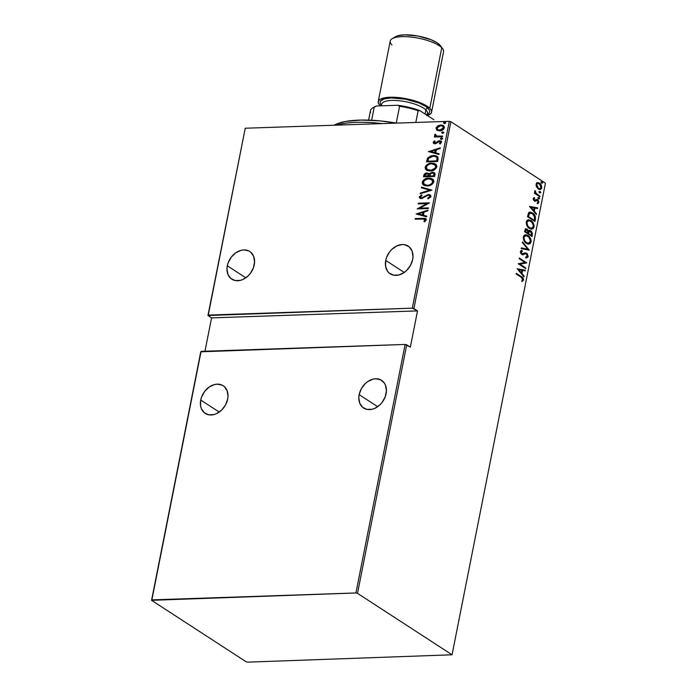<?xml version="1.0" encoding="UTF-8"?>
<svg xmlns="http://www.w3.org/2000/svg" width="697" height="697" viewBox="0 0 697 697"><rect width="100%" height="100%" fill="white"/><g stroke="black" fill="none" stroke-linecap="round" stroke-linejoin="round"><path stroke-width="1.05" d="M431.87 179.634L432.881 180.61L433.116 182.161L432.689 181.891L431.835 183.459L429.683 184.844L427.827 185.568L425.928 185.184L423.41 183.407L424.177 180.628L427.88 178.841L431.6 179.451L432.689 181.891C431.487 184.226 429.727 185.358 427.4 185.289L424.429 184.6L423.306 182.205C424.525 179.843 426.303 178.702 428.638 178.78L432.149 179.922L433.116 182.161L432.558 183.389L428.577 185.507L424.691 184.766M424.917 220.383L423.881 221.393L424.656 221.759L426.329 219.572L425.022 218.344L415.273 218.527L415.142 219.172L424.569 219.032L425.17 219.886L423.881 221.393L424.656 221.759L426.294 219.895L425.762 218.623L415.273 218.527L415.142 219.172L422.521 218.928L425.17 219.886L425.336 220.67L424.909 220.391M385.729 260.417A16.51 12.494 123 0 1 408.189 246.111A16.51 12.494 123 0 1 412.659 259.502A16.51 12.494 123 0 1 390.198 273.799A16.51 12.494 123 0 1 385.729 260.417L404.251 272.449L385.729 260.417L385.589 266.28L387.515 271.185L389.179 273.032L393.578 275.167L398.832 274.993L404.138 272.527L406.56 270.541L410.472 265.435L412.659 259.502L412.999 256.505L412.093 251.007L409.217 246.886L404.818 244.743L402.247 244.534L396.863 245.884L391.836 249.378L389.693 251.774L386.582 257.393L385.729 260.417M227.309 265.784A16.51 12.494 123 0 1 249.77 251.486A16.51 12.494 123 0 1 254.239 264.869A16.51 12.494 123 0 1 231.779 279.166A16.51 12.494 123 0 1 227.309 265.784L245.823 277.815L227.309 265.784L226.969 268.781L227.884 274.269L230.759 278.399L235.15 280.543L240.404 280.36L243.105 279.401L248.141 275.907L250.275 273.512L253.386 267.883L254.579 261.872L253.664 256.383L250.798 252.253L248.751 250.903L243.828 249.909L241.145 250.293L235.83 252.758L231.273 257.141L228.163 262.769L227.309 265.784M359.155 394.65A16.51 12.494 123 0 1 381.616 380.353A16.51 12.494 123 0 1 386.086 393.735A16.51 12.494 123 0 1 363.625 408.033A16.51 12.494 123 0 1 359.155 394.65L377.669 406.682L359.155 394.65L358.816 397.647L359.722 403.136L362.597 407.266L366.997 409.409L372.25 409.226L374.951 408.268L379.978 404.774L382.122 402.378L385.232 396.75L386.417 390.738L385.511 385.249L384.3 382.967L380.588 379.778L375.674 378.776L372.982 379.159L367.676 381.625L365.254 383.611L361.342 388.717L359.155 394.65M200.727 400.017A16.51 12.494 123 0 1 223.188 385.72A16.51 12.494 123 0 1 227.658 399.111A16.51 12.494 123 0 1 205.197 413.408A16.51 12.494 123 0 1 200.727 400.017L219.25 412.058L200.727 400.017L200.588 405.889L201.302 408.512L204.177 412.641L208.577 414.776L213.831 414.602L216.532 413.635L221.559 410.141L225.471 405.044L227.658 399.111L227.997 396.105L227.091 390.616L224.216 386.486L222.169 385.145L217.246 384.143L214.563 384.526L209.257 387.001L204.691 391.374L201.581 397.002L200.727 400.017M449.312 121.322L412.31 308.161L208.264 315.079L245.257 128.231L449.312 121.322L245.257 128.231L207.95 315.523L211.574 317.876L204.97 351.227L211.574 317.876L417.52 310.897L413.905 308.544L450.898 121.705L545.437 183.145L452.048 654.788L357.509 593.347L406.717 344.823L410.341 347.176L417.52 310.897L412.31 308.161L207.95 315.523L211.574 317.876L417.52 310.897L410.341 347.176L405.131 344.44L355.923 592.964L151.876 599.882L201.084 351.358L405.131 344.44L200.771 351.802L151.563 600.326L246.102 661.767L247.688 662.15L452.048 654.788L357.509 593.347L355.923 592.964L151.563 600.326L246.102 661.767L247.688 662.15L452.048 654.788L545.437 183.145L450.898 121.705L449.312 121.322L450.898 121.705L413.905 308.544L412.31 308.161L449.312 121.322M444.337 123.43L445.331 122.907L445.139 122.245L443.606 122.637L444.337 123.43L445.392 122.742L444.599 122.123L443.545 122.811L444.337 123.43L443.545 122.811M442.403 133.197L443.397 132.683L443.205 132.012L441.671 132.404L442.403 133.197L443.458 132.508L442.665 131.89L441.61 132.578L442.403 133.197L441.61 132.578M441.21 139.217L442.203 138.703L442.02 138.041L440.478 138.433L441.21 139.217L442.264 138.537L441.471 137.919L440.417 138.598L441.21 139.217L440.417 138.598M428.516 151.615L438.962 154.499L439.101 153.784L435.756 152.861L436.383 149.689L440.147 148.531L440.286 147.816L428.516 151.615L438.962 154.499L439.101 153.784L435.756 152.861L436.383 149.689L440.147 148.531L440.286 147.816L428.516 151.615M430.241 170.957L433.055 170.425L435.73 168.77L436.853 166.322L435.886 164.326L433.97 163.359L430.798 163.22L426.198 165.355L425.126 167.297L425.492 169.162L427.592 170.617L430.241 170.957C433.098 171.07 435.285 169.702 436.801 166.844L435.451 164.004L431.739 163.15C428.847 163.02 426.642 164.405 425.126 167.297L426.433 170.077L430.241 170.957M427.278 185.933L430.093 185.402L432.767 183.747L433.891 181.298L432.915 179.303L430.572 178.249L427.836 178.197L423.227 180.331L422.164 182.274L422.521 184.139L424.212 185.446L427.278 185.933C430.136 186.047 432.323 184.679 433.83 181.821L432.488 178.981L428.768 178.127C425.876 177.996 423.671 179.382 422.164 182.274L423.471 185.053L427.278 185.933M430.929 196.502L430.485 195.151L428.35 194.472L421.589 197.939L420.378 197.181L422.094 195.448L421.537 194.864L419.245 197.112L419.96 198.27L421.946 198.549L427.061 195.43L428.812 195.186L429.796 196.528L427.618 198.227L428.054 198.845L430.763 196.972L430.18 194.916L428.35 194.472L421.589 197.939L420.396 196.92L422.094 195.448L421.537 194.864L419.272 196.876L419.873 198.209L421.502 198.584L428.202 195.125L429.326 195.395L429.796 196.528L427.618 198.227L428.054 198.845L430.929 196.502M416.17 213.962L426.616 216.845L426.756 216.14L423.41 215.216L424.037 212.045L427.801 210.877L427.941 210.172L416.17 213.962L426.616 216.845L426.756 216.14L423.41 215.216L424.037 212.045L427.801 210.877L427.941 210.172L416.17 213.962M428.394 207.889L419.664 208.185L429.387 202.844L418.296 203.219L418.174 203.873L426.912 203.576L417.172 208.917L428.263 208.542L428.394 207.889L419.664 208.185L429.361 202.993L418.296 203.219L418.174 203.873L426.912 203.576L417.172 208.917L428.263 208.542L428.394 207.889M431.905 190.15L421.493 187.101L421.354 187.815L429.779 190.142L420.308 193.069L420.169 193.775L431.905 190.15L421.493 187.101L421.354 187.815L429.779 190.142L420.308 193.069L420.169 193.775L431.905 190.15L421.493 187.101L431.905 190.133M429.195 173.658L427.008 173.013L427.435 173.283L424.839 174.328L424.229 175.696C424.795 174.032 425.858 173.231 427.435 173.283L427.008 173.013C425.44 172.952 424.368 173.762 423.802 175.426L424.229 175.696L424.003 176.829L423.802 175.426L423.523 176.846L434.614 176.472L434.919 173.344L432.332 172.185L429.204 173.771L427.322 173.013L425.039 173.553L423.95 174.869L423.523 176.846L434.614 176.472L435.006 174.459L434.266 172.629L432.332 172.185L429.204 173.771L428.803 173.405L429.23 173.684M438.038 159.16L437.951 157.226L436.749 156.093L434.283 155.501L431.164 155.797L427.662 157.94L426.486 161.87L437.577 161.495L438.038 159.16L437.097 156.294L433.395 155.492L427.662 157.94L426.486 161.87L437.577 161.495L438.038 159.16M433.168 142.415L433.734 143.547L435.32 143.774L439.833 141.421L440.53 142.11L439.441 143.521L440.103 143.948L441.532 141.883L440.905 141.029L438.849 140.811L435.094 143.146L434.144 142.502L435.216 141.334L434.606 140.899L433.386 141.918L433.586 142.685L435.033 141.177L433.586 142.685L433.168 142.415L433.647 143.495L434.998 143.791L439.415 141.378L440.521 142.354L439.441 143.521L440.103 143.948L441.515 142.301L440.957 141.064L439.502 140.733L435.094 143.146L434.153 142.397L435.216 141.334L434.606 140.899L433.168 142.415M442.473 136.751L442.604 136.098L436.618 136.037L435.059 134.251L434.684 135.427L435.695 136.333L434.501 136.377L434.37 137.021L442.473 136.751L442.604 136.098L437.124 136.15L436.069 135.793L435.843 134.591L435.059 134.251L434.649 134.904L435.695 136.333L434.501 136.377L434.37 137.021L442.473 136.751M436.914 130.182L440.321 130.809L443.64 129.215L444.337 126.697L442.107 125.103L438.518 125.495L436.095 127.725L436.697 130.017L439.641 130.862C441.741 130.931 443.327 129.903 444.39 127.786L443.449 125.652L440.8 124.998L437.768 125.878L436 128.074L436.914 130.182M536.559 186.97L539.269 189.436L540.489 189.453L541.491 188.591L541.325 185.289L538.467 182.666L537.195 182.727L536.289 183.59L536.559 186.97L538.337 189L539.966 189.532L541.726 187.894C541.7 185.515 540.959 183.93 539.495 183.137L537.413 182.658L536.089 184.226L536.559 186.97M539.853 196.781L539.983 196.136L535.976 193.226L535.043 190.534L534.721 191.649L535.34 193.113L534.538 192.59L534.407 193.243L539.853 196.781L539.983 196.136L536.307 193.592L535.043 190.534L535.34 193.113L534.538 192.59L534.407 193.243L539.853 196.781M533.249 198.567L533.553 200.074L534.608 201.076L537.648 200.509L538.197 201.86L537.378 202.757L537.796 203.533L538.424 203.228L538.868 201.721L538.093 200.135L536.707 199.447L534.616 200.353L533.893 199.229L534.686 198.357L534.311 197.591L533.249 198.567L534.39 200.945L535.279 201.233L537.5 200.396L538.18 201.982L537.378 202.757L537.796 203.533L538.851 202.4L537.605 199.734L536.707 199.447L534.486 200.283L533.911 199.02L534.686 198.357L534.311 197.591L533.249 198.567M535.418 219.189L535.357 216.532L533.71 213.918L530.774 212.193L528.753 212.69L527.498 216.689L534.956 221.533L535.418 219.189L534.782 219.215L534.399 221.167L534.782 219.215L535.418 219.189C535.523 216.018 534.573 213.953 532.543 212.986L530.095 212.132L528.544 212.942L527.498 216.689L534.956 221.533L535.418 219.189M531.985 236.51L532.438 233.547L531.419 231.308L529.607 230.35L528.544 230.986L527.124 229.121L525.442 228.93L524.536 231.665L531.985 236.51L532.386 234.488L530.739 230.733L529.554 230.35L528.544 230.986L527.124 229.121L525.991 228.755L524.536 231.665L531.985 236.51M529.284 250.179L522.506 241.92L522.367 242.626L527.864 249.169L521.321 247.888L521.182 248.594L529.284 250.179L522.506 241.92L522.367 242.626L527.864 249.169L521.321 247.888L521.182 248.594L529.284 250.179M525.765 267.927L519.91 264.119L526.766 262.882L519.317 258.038L519.187 258.692L525.059 262.508L518.185 263.736L525.643 268.58L525.765 267.927L525.085 268.214L525.765 267.927L519.91 264.119L526.766 262.882L519.317 258.038L519.187 258.692L525.059 262.508L518.185 263.736L525.643 268.58L525.765 267.927M521.112 277.214L522.75 278.8L521.861 280.56L522.358 281.327L523.604 279.898L522.828 277.763L516.285 273.337L516.155 273.991L521.112 277.214L522.828 279.523L521.861 280.56L522.358 281.327L523.578 280.063C523.369 278.173 522.611 277.023 521.312 276.613L516.285 273.337L516.155 273.991L521.112 277.214M517.183 268.781L523.996 276.883L524.135 276.169L521.957 273.572L522.584 270.401L525.172 270.915L525.32 270.209L517.183 268.781L523.996 276.883L524.135 276.169L521.957 273.572L522.584 270.401L525.172 270.915L525.32 270.209L517.183 268.781M525.843 253.891L526.479 253.874L527.455 256.156L525.886 256.993L526.139 257.873L528.213 256.67L527.246 253.76L525.224 252.889L521.861 253.813L521.103 252.41L522.367 251.338L522.027 250.432L520.868 250.737L520.345 251.8L520.755 253.403L522.062 254.649L525.695 253.664L526.932 254.283L527.455 256.156L525.886 256.993L526.139 257.873L528.073 257.106L527.577 256.688L525.503 257.899M526.462 243.384L528.378 244.133L530.278 243.593L531.131 240.317L528.579 235.995L526.688 234.924L525.05 234.854L523.839 235.621L523.203 237.511L524.702 241.754L526.462 243.384L528.77 244.142L531.123 241.99C531.018 238.749 529.964 236.597 527.969 235.551L525.616 234.767L523.273 236.963C523.395 240.195 524.458 242.338 526.462 243.384M529.424 228.407L531.341 229.156L533.24 228.616L534.102 225.34L531.55 221.019L528.012 219.869L526.801 220.644L526.165 222.535L527.664 226.778L529.424 228.407L531.733 229.165L534.085 227.013C533.98 223.772 532.935 221.62 530.931 220.574L528.587 219.79L526.235 221.986C526.366 225.218 527.429 227.361 529.424 228.407M529.528 206.434L536.341 214.528L536.481 213.822L534.303 211.226L534.93 208.054L537.518 208.56L537.666 207.854L529.528 206.434L536.341 214.528L536.481 213.822L534.303 211.226L534.93 208.054L537.518 208.56L537.666 207.854L529.528 206.434M538.842 198.88L539.609 198.462L538.685 197.469L538.65 198.723L539.591 198.636L539.103 197.582L538.354 197.826L538.842 198.88L539.591 198.636M540.036 192.86L540.802 192.433L539.879 191.448L539.844 192.703L540.785 192.616L540.297 191.562L539.548 191.806L540.036 192.86L540.785 192.616M541.97 183.093L542.736 182.666L541.813 181.682L541.778 182.928L542.719 182.849L542.231 181.795L541.482 182.039L541.97 183.093L542.719 182.849M426.651 170.207L425.553 167.576L425.701 169.04L426.843 170.347M522.088 281.196L522.985 279.75L522.201 277.789L516.207 273.721L520.685 276.631C521.975 277.04 522.733 278.19 522.942 280.089L523.578 280.063L521.722 281.353M517.191 268.754L525.32 270.209L524.571 270.793L524.684 270.227L517.191 268.754M521.948 270.427L522.584 270.401L521.948 270.427L521.321 273.599L521.957 273.572L521.321 273.599L523.499 276.195L524.135 276.169L523.482 276.273L521.321 273.599L521.948 270.427M520.624 272.762L518.002 269.652L521.748 270.244L521.251 272.745L520.624 272.762L521.251 272.745L518.638 269.634L518.002 269.652L520.624 272.762M519.239 258.421L526.766 262.882L519.274 264.137L525.137 267.944L519.274 264.137L526.13 262.9L519.239 258.421M526.139 257.873L526.732 257.899M525.085 252.906L526.618 253.229L525.399 252.872L522.924 253.943L521.225 253.83L520.493 252.157L521.225 253.83L521.861 253.813L520.581 251.896L522.367 251.338L521.417 250.502L522.367 251.338L522.027 250.432L520.38 251.556L521.765 254.483L522.985 254.806L525.695 253.664L522.349 254.823M522.924 253.943L521.861 253.813M521.757 254.039L522.288 253.969M528.213 256.67L526.618 253.229L525.982 253.246L527.577 256.688L528.213 256.67M526.096 257.916L527.341 257.306L527.542 255.529L526.305 253.481L524.588 252.906M522.428 254.814L525.059 253.682M521.295 248.027L527.864 249.169L521.295 248.027M522.384 242.547L528.683 250.04L529.311 250.023L528.674 250.066L522.384 242.547M525.311 234.793L527.333 235.569C529.337 236.623 530.382 238.766 530.487 242.016L531.123 241.99L528.448 244.142M528.396 244.142L530.347 242.512L530.199 239.228L527.951 236.013L525.399 234.802M529.642 243.61L530.156 242.957M527.507 243.349L524.972 241.937L523.491 239.254L523.682 236.675L525.634 235.621M525.974 235.595L523.412 237.442L525.974 235.595L527.838 236.196C529.476 237.067 530.312 238.844 530.347 241.519L528.396 243.331L525.947 242.756L528.073 243.314M526.583 242.73C524.954 241.859 524.109 240.09 524.039 237.424L523.412 237.442C523.473 240.117 524.327 241.885 525.947 242.756L526.583 242.73L524.745 240.77L523.987 237.869L524.536 236.318L526 235.595L528.814 237.015L530.417 240.613L529.189 243.148L526.583 242.73M525.695 228.799L527.124 229.121L526.488 229.139L527.908 231.012M527.917 231.012L528.544 230.986L527.917 231.012M529.267 230.402L530.739 230.733L530.112 230.759L531.75 234.514L532.386 234.488L531.75 234.514L531.428 236.144L531.602 232.667L530.452 231.012L528.971 230.367M527.856 230.838L525.826 228.825M529.981 231.413L528.396 231.831L529.032 231.805L528.396 231.831L528.038 233.147L528.666 233.12L527.951 233.582L528.579 233.556L529.032 231.805L530.617 231.387L531.541 234.392L531.349 235.359L530.722 235.377L527.951 233.582L528.544 231.578L529.563 231.212M526.374 229.801L524.972 230.637L525.608 230.62L524.972 230.637L524.797 231.526L527.01 229.775L527.908 232.615L527.185 233.086L524.797 231.526L525.172 230.001L525.956 229.609M525.756 229.583L527.551 230.289L527.821 233.059L524.797 231.526L527.185 233.086L527.821 233.059L525.433 231.509L525.974 229.749L527.01 229.775M529.267 231.177L531.323 232.171L531.349 235.359L527.951 233.582L530.722 235.377L528.579 233.556L529.18 231.552L530.617 231.387M528.274 219.816L530.304 220.592C532.299 221.646 533.353 223.789 533.449 227.03L534.085 227.013L531.41 229.156M531.358 229.165L533.318 227.536L533.17 224.251L530.914 221.036L528.361 219.825M532.613 228.633L533.127 227.98M530.469 228.372L527.934 226.961L526.462 224.277L526.644 221.698L528.605 220.644M528.945 220.618L526.374 222.465L528.945 220.618L530.8 221.219C532.438 222.09 533.275 223.868 533.318 226.542L531.358 228.355L528.918 227.78L531.036 228.337M529.546 227.753C527.925 226.882 527.071 225.114 527.01 222.448L526.374 222.465C526.444 225.131 527.289 226.908 528.918 227.78L529.546 227.753L527.707 225.793L526.949 222.892L527.507 221.341L528.971 220.618L531.785 222.038L533.379 225.636L533.057 227.318L532.151 228.172L529.546 227.753M529.772 212.167L531.916 213.003C533.937 213.97 534.895 216.044 534.782 219.215L534.852 217.063L533.728 214.676L531.663 212.846L529.354 212.158M530.217 213.021L528.544 213.813L529.171 213.787L528.544 213.813L527.864 216.018L528.5 216L527.76 216.549L528.396 216.532L529.171 213.787L530.539 212.986L532.421 213.63L534.73 217.203L534.32 220.383L533.684 220.4L527.76 216.549L533.684 220.4L527.76 216.549L528.544 213.813L530.112 213.012M529.537 206.408L537.666 207.854L536.917 208.447L537.03 207.872L529.537 206.408M534.294 208.072L534.93 208.054L534.294 208.072L533.667 211.243L534.303 211.226L533.667 211.243L535.845 213.84L536.481 213.822L535.827 213.927L533.667 211.243L534.294 208.072M532.97 210.416L530.347 207.305L534.094 207.889L533.597 210.398L532.97 210.416L533.597 210.398L530.983 207.279L530.347 207.305L532.97 210.416M533.275 199.046L534.059 198.375L533.78 197.809L534.686 198.357L533.257 199.255L533.858 200.3L534.869 200.414M535.017 200.414L534.486 200.283M534.25 200.44L535.104 199.987M536.071 199.473L537.605 199.734L536.969 199.751L538.058 201.102L536.298 199.481M537.483 203.454L538.136 201.302L538.215 202.426L538.851 202.4L537.16 203.55M536.864 200.422L537.5 200.396M536.943 200.257L534.643 201.259M534.887 201.206L536.455 200.266M533.858 200.3L533.292 199.464M537.718 197.852L538.354 197.826M539.103 197.582L538.467 197.6L538.964 198.662L538.215 198.906M538.825 198.924L538.372 197.547M534.46 192.973L535.34 193.113L534.46 192.973M534.73 191.797L534.738 191.039L535.549 191.283L534.738 191.71M535.244 193.121L539.983 196.136L539.295 196.423L535.043 192.816M538.912 191.832L539.548 191.806M540.297 191.562L539.661 191.579L540.158 192.633L539.4 192.886M540.018 192.895L539.556 191.527M536.777 182.675L539.495 183.137L538.868 183.163L540.576 185.088M541.003 186.116L541.09 187.911L541.726 187.894L539.661 189.514M539.583 189.532L540.994 188.286L540.863 185.707M540.497 189.114L540.863 188.617M540.689 185.306L539.312 183.485L537.3 182.623M538.354 182.875L537.831 182.692M538.912 188.765L537.169 187.807L536.159 185.933L536.307 184.147L537.291 183.433M538.128 183.389L536.124 184.688L538.128 183.389L539.373 183.79L541.055 187.458L539.713 188.748L537.84 188.373L539.4 188.73M538.476 188.356L536.751 184.661L536.124 184.688L537.84 188.373L538.476 188.356L536.734 185.602L536.934 184.13L537.918 183.416L540.036 184.356L541.107 186.84L540.341 188.582L538.476 188.356M540.846 182.056L541.482 182.039M542.231 181.795L541.595 181.812L542.092 182.867L541.334 183.111M541.952 183.128L541.491 181.76M521.748 270.244L521.251 272.745L518.638 269.634L521.748 270.244M528.396 216.532L529.703 213.23L532.421 213.63L534.616 216.54L534.32 220.383L528.396 216.532M534.094 207.889L533.597 210.398L530.983 207.279L534.094 207.889M415.621 219.154L415.273 218.527L425.954 218.771L415.621 219.154M425.283 219.459L425.553 220.296L424.307 221.672L425.597 220.165L425.004 219.311M425.257 219.442L424.83 219.163L425.17 219.886M416.623 214.092L427.853 210.607L416.623 214.092M423.837 215.486L426.73 216.288L423.837 215.486M423.262 212.69L422.765 215.199L418.322 213.813L422.835 212.419L422.765 215.199L423.262 212.69M422.338 214.92L418.322 213.813L422.765 215.199L418.322 213.813L422.835 212.419L422.338 214.92M417.93 208.891L427.339 203.855L426.912 203.576L427.339 203.855L417.93 208.891M418.653 203.855L418.296 203.219L429.073 203.149L418.653 203.855M420.091 208.464L428.333 208.185L420.091 208.464M429.77 195.691L430.084 197.146L428.237 198.776L427.618 198.227L428.045 198.506L430.215 196.798L429.5 195.543M420.099 198.34L419.272 196.876L419.699 197.146L421.964 195.143L419.829 196.772L420.387 198.54M420.971 197.852L423.541 197.669L423.114 197.399L424.848 196.632L424.421 196.354L424.848 196.632L428.777 194.751L428.35 194.472L430.38 195.055M430.554 195.16L427.758 194.916L422.783 198.061L420.735 197.73M430.154 194.96L429.718 194.829M424.203 197.164L423.541 197.669M420.631 195.874L420.047 196.423M420.683 193.618L420.308 193.069L430.206 190.412L420.683 193.618M421.807 187.937L421.92 187.38L421.807 187.937M423.689 185.184L422.591 182.553C424.098 179.66 426.303 178.275 429.195 178.406L432.698 179.129M424.508 179.887L422.548 182.823L423.881 185.324M433.342 179.582L430.999 178.519L427.313 178.65M426.372 178.929L425.414 179.347M424.647 184.731L427.827 185.568C430.154 185.637 431.913 184.505 433.116 182.161L431.8 179.599M429.204 173.771L429.631 174.05L432.759 172.464L432.332 172.185L434.475 172.786L431.931 172.56L429.631 174.05M424.63 174.616L424.377 175.147M433.761 173.379L434.301 174.285L434.031 176.132L429.901 176.28L429.971 174.189L432.201 172.839L433.368 173.126L434.222 175.174L433.795 173.405L434.031 176.132L433.795 174.895L433.604 175.862L429.483 176.001L434.031 176.132L429.483 176.001L430.973 173.17L433.578 173.3M428.367 174.154L428.768 176.315L425.214 176.437L424.961 175.269L426.904 173.658L428.045 173.936L428.855 175.871L428.472 174.215L428.768 176.315L428.428 175.592L424.787 176.158L428.768 176.315L424.787 176.158L425.675 174.032L428.228 174.076M427.479 164.91L425.553 167.576L425.126 167.297L425.553 167.576C427.069 164.684 429.274 163.298 432.166 163.429L435.66 164.152M436.313 164.605L433.97 163.542L430.276 163.673M429.335 163.952L428.376 164.37M434.832 164.658L436.13 166.757L434.553 169.336L431.164 170.565L427.653 169.789M427.618 169.754L430.79 170.582C433.116 170.66 434.876 169.528 436.078 167.184L435.66 166.914C434.449 169.249 432.689 170.382 430.371 170.312L427.392 169.624L426.276 167.228C427.496 164.867 429.274 163.725 431.609 163.795L434.562 164.475L436.078 167.184L434.771 164.623M437.176 156.372L433.822 155.771L430.084 156.616L427.993 158.358L426.973 161.852L426.791 160.345L427.217 160.624L428.089 158.219L427.662 157.94L433.395 155.492L437.298 156.433M432.34 155.919L431.591 156.076M435.834 156.694L437.315 158.114L436.993 161.155L428.176 161.46L436.993 161.155L427.749 161.181L428.176 161.46L427.749 161.181L428.638 158.297L433.264 156.145L436.026 156.72L437.315 158.114L436.244 156.877M436.888 157.836L436.993 161.155L436.74 160.005L436.566 160.885L427.749 161.181L428.638 158.297L430.824 156.607L434.37 156.18L436.313 156.93L436.888 157.836M428.977 151.737L440.199 148.252L428.977 151.737M436.183 153.14L439.075 153.932L436.183 153.14M435.608 150.343L435.111 152.843L430.668 151.458L435.181 150.064L435.111 152.843L435.608 150.343M434.684 152.565L430.668 151.458L435.111 152.843L430.668 151.458L435.181 150.064L434.684 152.565M435.094 143.146L434.153 142.397M441.332 141.308L438.953 141.186L435.52 143.425L438.622 141.317L438.195 141.038L441.157 141.221M440.626 141.866L440.887 142.824L439.868 143.8L440.948 142.632L439.842 141.657M439.415 141.378L440.521 142.354M433.874 143.617L433.586 142.685L433.9 143.634M435.52 143.425L434.44 142.99M441.637 139.496L440.844 138.877L441.898 138.189L441.471 137.919L442.691 138.816M442.264 138.537L441.471 137.919M442.438 138.32L441.009 138.564L441.088 139.374L440.643 139.086M436.122 136.612L434.858 137.004L434.501 136.377L436.122 136.612L434.649 134.904L435.076 135.183L435.059 134.251L435.791 134.66L435.111 135.706M436.296 135.915L442.543 136.394L436.366 135.976M442.83 133.475L442.037 132.848L443.083 132.169L442.665 131.89L443.884 132.787M443.458 132.508L442.665 131.89M443.632 132.291L442.203 132.535L442.281 133.354M443.71 125.826L440.469 125.347L437.611 126.549L436.383 128.692L437.341 130.461L436 128.074L436.427 128.353L438.186 126.148L437.768 125.878L440.8 124.998L443.64 125.782M442.569 126.148L443.004 126.357M443.431 126.688L443.745 128.396L442.29 129.93L439.685 130.478L437.899 129.764M438.03 129.877L440.199 130.487L439.772 130.208L440.199 130.487L443.823 128.1L443.397 127.821L439.772 130.208L437.812 129.755L437.002 128.039L440.678 125.652L442.665 126.131L443.823 128.1L442.856 126.27M444.764 123.7L443.972 123.081L445.017 122.402L444.599 122.123L445.819 123.02M445.392 122.742L444.599 122.123M445.566 122.524L444.137 122.768L444.216 123.587L443.771 123.299M431.609 163.795L435.242 165.102L435.695 166.696L435.102 168.134L431.121 170.251L427.226 169.51L426.233 167.655L427.148 165.651L429.308 164.248L431.609 163.795M440.678 125.652L443.004 126.418L443.187 128.405L440.818 130.06L437.855 129.781L436.984 128.623L437.385 127.194L440.678 125.652M355.923 592.964L405.131 344.44L406.717 344.823L357.509 593.347L355.923 592.964M151.563 600.326L201.084 351.358L151.563 600.326M207.95 315.523L245.257 128.231L207.95 315.523M382.331 123.587A73.804 22.565 -168.8 0 0 336.198 125.155A73.804 22.565 11.2 0 1 382.331 123.587M334.081 125.225L337.914 123.482L345.79 121.426L361.194 120.067L379.717 120.851L396.419 123.108A69.918 21.38 -168.8 0 0 334.081 125.225M415.813 122.454L418.13 110.753L419.803 110.614L433.917 119.788L419.803 110.614A31.853 9.741 -168.8 0 0 397.63 105.273L399.581 106.284L396.262 123.081L399.581 106.284A33.02 10.098 11.2 0 1 418.13 110.753A33.02 10.098 -168.8 0 0 399.581 106.284L397.63 105.273L409.122 107.355L419.803 110.614L418.13 110.753L415.813 122.454M374.01 107.138L376.624 105.979L374.237 107.146L371.64 120.259L374.237 107.146L376.624 105.979L397.63 105.273L376.624 105.979A31.853 9.741 -168.8 0 0 374.115 107.077L372.834 107.835A33.02 10.098 11.2 0 1 374.237 107.146A33.02 10.098 -168.8 0 0 370.49 110.675L368.617 120.128M370.604 112.365A33.02 10.098 11.2 0 1 372.834 107.835M431.565 112.217L443.562 51.63A27.192 8.312 -168.8 0 0 441.785 47.727A27.192 8.312 11.2 0 1 442.665 48.729L440.295 45.558A24.081 7.362 -168.8 0 0 439.511 44.669L441.785 47.727L429.788 108.314A27.192 8.312 11.2 0 1 431.565 112.217A27.192 8.312 11.2 0 1 427.366 115.528M381.451 105.317A25.249 7.719 11.2 0 1 396.314 98.024A25.249 7.719 11.2 0 1 428.01 108.218A1.943 1.682 -45.3 0 0 425.876 109.934A23.306 7.127 -168.8 0 0 402.5 101.161A23.306 7.127 -168.8 0 0 382.061 103.33M427 115.284L427.392 113.271A23.306 7.127 -168.8 0 0 425.876 109.934L425.065 114.029L425.876 109.934A23.306 7.127 -168.8 0 0 400.984 100.952A23.306 7.127 -168.8 0 0 381.668 104.219L381.355 105.822M426.799 115.693L430.99 113.428L431.609 111.886L431.208 110.161L429.788 108.314L424.177 104.524L420.204 102.738L405.454 98.573L390.512 97.231L382.993 98.172L380.423 99.157L378.802 100.446L378.175 101.98L378.576 103.705L380.309 105.857A27.192 8.312 11.2 0 1 379.996 105.552A27.192 8.312 11.2 0 1 378.218 101.649A27.192 8.312 11.2 0 1 400.749 97.833A27.192 8.312 11.2 0 1 429.788 108.314L441.785 47.727A27.192 8.312 -168.8 0 0 412.746 37.246A27.192 8.312 -168.8 0 0 390.215 41.062L378.218 101.649M381.773 105.656L380.457 103.931L380.083 102.328L380.658 100.908L384.552 98.8L391.54 97.928L405.41 99.174L419.106 103.034L425.806 106.449L429.326 109.934L429.7 111.537L429.125 112.958L427.183 114.369M440.765 46.307L437.411 42.979L431.025 39.729L417.956 36.044L404.73 34.85L398.065 35.678L395.53 36.706M427.008 114.16A23.306 7.127 -168.8 0 0 425.876 109.934A1.943 1.682 134.7 0 1 428.01 108.218M391.993 44.965A27.192 8.312 11.2 0 1 392.15 38.727A27.192 8.312 11.2 0 1 417.094 37.926A27.192 8.312 11.2 0 1 441.785 47.727L439.511 44.669A24.081 7.362 -168.8 0 0 417.651 35.983A24.081 7.362 -168.8 0 0 395.548 36.697L392.15 38.727M522.523 254.022L521.887 254.048M525.616 234.767L524.989 234.784M528.77 244.142L528.134 244.168M528.396 243.331L527.76 243.349M525.991 228.755L525.355 228.773M528.587 219.79L527.951 219.808M531.733 229.165L531.097 229.191M531.358 228.355L530.731 228.372M530.539 212.986L529.903 213.003M534.93 200.414L534.303 200.44M537.038 200.248L536.402 200.266M539.713 188.748L539.086 188.774"/></g></svg>
